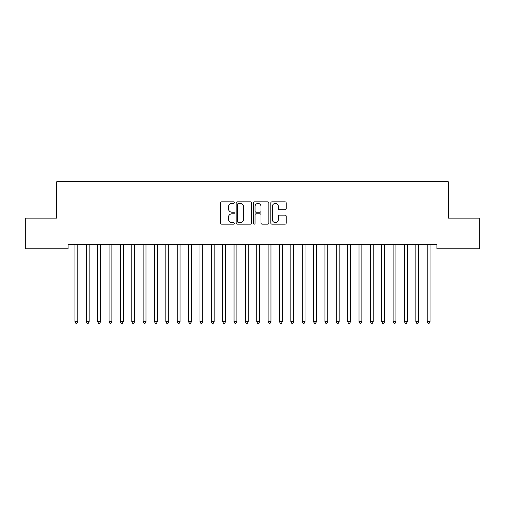 <?xml version="1.0" encoding="UTF-8"?>
<svg xmlns="http://www.w3.org/2000/svg" width="505" height="505" viewBox="0 0 505 505"><rect width="100%" height="100%" fill="white"/><g stroke="black" fill="none" stroke-linecap="round" stroke-linejoin="round"><path stroke-width="0.76" d="M234.32 202.631A0.783 0.783 0 0 0 233.537 201.849L221.689 201.849A1.117 1.117 0 0 0 220.571 202.966L220.571 223.04A1.117 1.117 0 0 0 221.689 224.157L233.537 224.157A0.783 0.783 0 0 0 234.32 223.374A0.783 0.783 0 0 0 233.537 222.598L232.003 222.598A3.567 3.567 0 0 1 228.437 219.025L228.437 217.352A3.567 3.567 0 0 1 232.003 213.785L233.537 213.785A0.783 0.783 0 0 0 234.32 213.003A0.783 0.783 0 0 0 233.537 212.226L232.003 212.226A3.567 3.567 0 0 1 228.437 208.653L228.437 206.981A3.567 3.567 0 0 1 232.003 203.414L233.537 203.414A0.783 0.783 0 0 0 234.32 202.631M285.098 209.714A1.117 1.117 0 0 0 286.209 208.597L286.209 202.966A1.117 1.117 0 0 0 285.098 201.849L271.936 201.849A1.117 1.117 0 0 0 270.819 202.966L270.819 223.04A1.117 1.117 0 0 0 271.936 224.157L285.098 224.157A1.117 1.117 0 0 0 286.209 223.04L286.209 216.241A1.117 1.117 0 0 0 285.098 215.124L279.461 215.124A1.117 1.117 0 0 0 278.35 216.241L278.35 219.612A2.986 2.986 0 0 1 275.364 222.598A2.986 2.986 0 0 1 272.378 219.612L272.378 206.393A2.986 2.986 0 0 1 275.364 203.414A2.986 2.986 0 0 1 278.35 206.393L278.35 208.597A1.117 1.117 0 0 0 279.461 209.714L285.098 209.714M436.913 244.25L68.087 244.25L68.087 248.795L25.25 248.795L25.25 218.116L56.724 218.116L56.724 181.756L448.276 181.756L448.276 218.116L479.75 218.116L479.75 248.795L436.913 248.795L436.913 244.25M251.522 202.966A1.117 1.117 0 0 0 250.411 201.849L237.249 201.849A1.117 1.117 0 0 0 236.132 202.966L236.132 223.04A1.117 1.117 0 0 0 237.249 224.157L250.411 224.157A1.117 1.117 0 0 0 251.522 223.04L251.522 202.966M254.589 201.849L267.751 201.849A1.117 1.117 0 0 1 268.868 202.966L268.868 223.04A1.117 1.117 0 0 1 267.751 224.157L262.12 224.157A1.117 1.117 0 0 1 261.003 223.04L261.003 214.903A1.117 1.117 0 0 0 259.892 213.785L256.155 213.785A1.117 1.117 0 0 0 255.038 214.903L255.038 223.374A0.783 0.783 0 0 1 254.255 224.157A0.783 0.783 0 0 1 253.478 223.374L253.478 202.966A1.117 1.117 0 0 1 254.589 201.849M238.474 203.414A0.783 0.783 0 0 0 237.697 204.19L237.697 221.815A0.783 0.783 0 0 0 238.474 222.598L240.09 222.598A3.567 3.567 0 0 0 243.662 219.025L243.662 206.981A3.567 3.567 0 0 0 240.09 203.414L238.474 203.414M261.003 206.45A2.986 2.986 0 0 0 258.023 203.471A2.986 2.986 0 0 0 255.038 206.45L255.038 211.109A1.117 1.117 0 0 0 256.155 212.226L259.892 212.226A1.117 1.117 0 0 0 261.003 211.109L261.003 206.45M74.879 244.42A1.136 1.136 -179.5 0 1 74.961 244.843A1.136 1.136 179.5 0 0 74.879 244.42L74.809 244.25M77.953 244.25L77.884 244.42A1.136 1.136 179.5 0 0 77.802 244.843L77.802 321.767L74.961 321.767L74.961 244.843M77.802 321.767L76.949 323.244L75.813 323.244L74.961 321.767M86.241 244.42A1.136 1.136 -179.5 0 1 86.323 244.843A1.136 1.136 179.5 0 0 86.241 244.42L86.172 244.25M97.604 244.42A1.136 1.136 -179.5 0 1 97.686 244.843A1.136 1.136 179.5 0 0 97.604 244.42L97.534 244.25M89.316 244.25L89.246 244.42A1.136 1.136 179.5 0 0 89.164 244.843L89.164 321.767L86.323 321.767L86.323 244.843M89.164 321.767L88.312 323.244L87.176 323.244L86.323 321.767M100.678 244.25L100.609 244.42A1.136 1.136 179.5 0 0 100.527 244.843L100.527 321.767L97.686 321.767L97.686 244.843M100.527 321.767L99.674 323.244L98.538 323.244L97.686 321.767M108.966 244.42A1.136 1.136 -179.5 0 1 109.048 244.843A1.136 1.136 179.5 0 0 108.966 244.42L108.897 244.25M120.329 244.42A1.136 1.136 -179.5 0 1 120.411 244.843A1.136 1.136 179.5 0 0 120.329 244.42L120.259 244.25M112.041 244.25L111.971 244.42A1.136 1.136 179.5 0 0 111.889 244.843L111.889 321.767L109.048 321.767L109.048 244.843M111.889 321.767L111.037 323.244L109.901 323.244L109.048 321.767M123.403 244.25L123.334 244.42A1.136 1.136 179.5 0 0 123.252 244.843L123.252 321.767L120.411 321.767L120.411 244.843M123.252 321.767L122.399 323.244L121.263 323.244L120.411 321.767M131.691 244.42A1.136 1.136 -179.5 0 1 131.773 244.843A1.136 1.136 179.5 0 0 131.691 244.42L131.622 244.25M134.766 244.25L134.696 244.42A1.136 1.136 179.5 0 0 134.614 244.843L134.614 321.767L131.773 321.767L131.773 244.843M134.614 321.767L133.762 323.244L132.626 323.244L131.773 321.767M143.054 244.42A1.136 1.136 -179.5 0 1 143.136 244.843A1.136 1.136 179.5 0 0 143.054 244.42L142.984 244.25M146.128 244.25L146.059 244.42A1.136 1.136 179.5 0 0 145.977 244.843L145.977 321.767L143.136 321.767L143.136 244.843M145.977 321.767L145.124 323.244L143.988 323.244L143.136 321.767M154.416 244.42A1.136 1.136 -179.5 0 1 154.498 244.843A1.136 1.136 179.5 0 0 154.416 244.42L154.347 244.25M157.491 244.25L157.421 244.42A1.136 1.136 179.5 0 0 157.339 244.843L157.339 321.767L154.498 321.767L154.498 244.843M157.339 321.767L156.487 323.244L155.351 323.244L154.498 321.767M165.779 244.42A1.136 1.136 -179.5 0 1 165.861 244.843A1.136 1.136 179.5 0 0 165.779 244.42L165.709 244.25M168.853 244.25L168.784 244.42A1.136 1.136 179.5 0 0 168.702 244.843L168.702 321.767L165.861 321.767L165.861 244.843M168.702 321.767L167.849 323.244L166.713 323.244L165.861 321.767M177.141 244.42A1.136 1.136 -179.5 0 1 177.223 244.843A1.136 1.136 179.5 0 0 177.141 244.42L177.072 244.25M180.216 244.25L180.146 244.42A1.136 1.136 179.5 0 0 180.064 244.843L180.064 321.767L177.223 321.767L177.223 244.843M180.064 321.767L179.212 323.244L178.076 323.244L177.223 321.767M188.504 244.42A1.136 1.136 -179.5 0 1 188.586 244.843A1.136 1.136 179.5 0 0 188.504 244.42L188.434 244.25M191.578 244.25L191.509 244.42A1.136 1.136 179.5 0 0 191.427 244.843L191.427 321.767L188.586 321.767L188.586 244.843M191.427 321.767L190.574 323.244L189.438 323.244L188.586 321.767M199.866 244.42A1.136 1.136 -179.5 0 1 199.948 244.843A1.136 1.136 179.5 0 0 199.866 244.42L199.797 244.25M202.941 244.25L202.871 244.42A1.136 1.136 179.5 0 0 202.789 244.843L202.789 321.767L199.948 321.767L199.948 244.843M202.789 321.767L201.937 323.244L200.801 323.244L199.948 321.767M211.229 244.42A1.136 1.136 -179.5 0 1 211.311 244.843A1.136 1.136 179.5 0 0 211.229 244.42L211.159 244.25M214.303 244.25L214.234 244.42A1.136 1.136 179.5 0 0 214.152 244.843L214.152 321.767L211.311 321.767L211.311 244.843M214.152 321.767L213.299 323.244L212.163 323.244L211.311 321.767M222.591 244.42A1.136 1.136 -179.5 0 1 222.673 244.843A1.136 1.136 179.5 0 0 222.591 244.42L222.522 244.25M225.666 244.25L225.596 244.42A1.136 1.136 179.5 0 0 225.514 244.843L225.514 321.767L222.673 321.767L222.673 244.843M225.514 321.767L224.662 323.244L223.526 323.244L222.673 321.767M233.954 244.42A1.136 1.136 -179.5 0 1 234.036 244.843A1.136 1.136 179.5 0 0 233.954 244.42L233.884 244.25M237.028 244.25L236.959 244.42A1.136 1.136 179.5 0 0 236.877 244.843L236.877 321.767L234.036 321.767L234.036 244.843M236.877 321.767L236.024 323.244L234.888 323.244L234.036 321.767M245.316 244.42A1.136 1.136 -179.5 0 1 245.398 244.843A1.136 1.136 179.5 0 0 245.316 244.42L245.247 244.25M248.391 244.25L248.321 244.42A1.136 1.136 179.5 0 0 248.239 244.843L248.239 321.767L245.398 321.767L245.398 244.843M248.239 321.767L247.387 323.244L246.251 323.244L245.398 321.767M256.679 244.42A1.136 1.136 -179.5 0 1 256.761 244.843A1.136 1.136 179.5 0 0 256.679 244.42L256.609 244.25M259.753 244.25L259.684 244.42A1.136 1.136 179.5 0 0 259.602 244.843L259.602 321.767L256.761 321.767L256.761 244.843M259.602 321.767L258.749 323.244L257.613 323.244L256.761 321.767M268.041 244.42A1.136 1.136 -179.5 0 1 268.123 244.843A1.136 1.136 179.5 0 0 268.041 244.42L267.972 244.25M271.116 244.25L271.046 244.42A1.136 1.136 179.5 0 0 270.964 244.843L270.964 321.767L268.123 321.767L268.123 244.843M270.964 321.767L270.112 323.244L268.976 323.244L268.123 321.767M279.404 244.42A1.136 1.136 -179.5 0 1 279.486 244.843A1.136 1.136 179.5 0 0 279.404 244.42L279.334 244.25M282.478 244.25L282.409 244.42A1.136 1.136 179.5 0 0 282.327 244.843L282.327 321.767L279.486 321.767L279.486 244.843M282.327 321.767L281.474 323.244L280.338 323.244L279.486 321.767M290.766 244.42A1.136 1.136 -179.5 0 1 290.848 244.843A1.136 1.136 179.5 0 0 290.766 244.42L290.697 244.25M293.841 244.25L293.771 244.42A1.136 1.136 179.5 0 0 293.689 244.843L293.689 321.767L290.848 321.767L290.848 244.843M293.689 321.767L292.837 323.244L291.701 323.244L290.848 321.767M302.129 244.42A1.136 1.136 -179.5 0 1 302.211 244.843A1.136 1.136 179.5 0 0 302.129 244.42L302.059 244.25M305.203 244.25L305.134 244.42A1.136 1.136 179.5 0 0 305.052 244.843L305.052 321.767L302.211 321.767L302.211 244.843M305.052 321.767L304.199 323.244L303.063 323.244L302.211 321.767M313.491 244.42A1.136 1.136 -179.5 0 1 313.573 244.843A1.136 1.136 179.5 0 0 313.491 244.42L313.422 244.25M316.566 244.25L316.496 244.42A1.136 1.136 179.5 0 0 316.414 244.843L316.414 321.767L313.573 321.767L313.573 244.843M316.414 321.767L315.562 323.244L314.426 323.244L313.573 321.767M324.854 244.42A1.136 1.136 -179.5 0 1 324.936 244.843A1.136 1.136 179.5 0 0 324.854 244.42L324.784 244.25M327.928 244.25L327.859 244.42A1.136 1.136 179.5 0 0 327.777 244.843L327.777 321.767L324.936 321.767L324.936 244.843M327.777 321.767L326.924 323.244L325.788 323.244L324.936 321.767M336.216 244.42A1.136 1.136 -179.5 0 1 336.298 244.843A1.136 1.136 179.5 0 0 336.216 244.42L336.147 244.25M347.579 244.42A1.136 1.136 -179.5 0 1 347.661 244.843A1.136 1.136 179.5 0 0 347.579 244.42L347.509 244.25M358.941 244.42A1.136 1.136 -179.5 0 1 359.023 244.843A1.136 1.136 179.5 0 0 358.941 244.42L358.872 244.25M370.304 244.42A1.136 1.136 -179.5 0 1 370.386 244.843A1.136 1.136 179.5 0 0 370.304 244.42L370.234 244.25M381.666 244.42A1.136 1.136 -179.5 0 1 381.748 244.843A1.136 1.136 179.5 0 0 381.666 244.42L381.597 244.25M393.029 244.42A1.136 1.136 -179.5 0 1 393.111 244.843A1.136 1.136 179.5 0 0 393.029 244.42L392.959 244.25M404.391 244.42A1.136 1.136 -179.5 0 1 404.473 244.843A1.136 1.136 179.5 0 0 404.391 244.42L404.322 244.25M339.291 244.25L339.221 244.42A1.136 1.136 179.5 0 0 339.139 244.843L339.139 321.767L336.298 321.767L336.298 244.843M339.139 321.767L338.287 323.244L337.151 323.244L336.298 321.767M350.653 244.25L350.584 244.42A1.136 1.136 179.5 0 0 350.502 244.843L350.502 321.767L347.661 321.767L347.661 244.843M350.502 321.767L349.649 323.244L348.513 323.244L347.661 321.767M362.016 244.25L361.946 244.42A1.136 1.136 179.5 0 0 361.864 244.843L361.864 321.767L359.023 321.767L359.023 244.843M361.864 321.767L361.012 323.244L359.876 323.244L359.023 321.767M373.378 244.25L373.309 244.42A1.136 1.136 179.5 0 0 373.227 244.843L373.227 321.767L370.386 321.767L370.386 244.843M373.227 321.767L372.374 323.244L371.238 323.244L370.386 321.767M384.741 244.25L384.671 244.42A1.136 1.136 179.5 0 0 384.589 244.843L384.589 321.767L381.748 321.767L381.748 244.843M384.589 321.767L383.737 323.244L382.601 323.244L381.748 321.767M396.103 244.25L396.034 244.42A1.136 1.136 179.5 0 0 395.952 244.843L395.952 321.767L393.111 321.767L393.111 244.843M395.952 321.767L395.099 323.244L393.963 323.244L393.111 321.767M407.466 244.25L407.396 244.42A1.136 1.136 179.5 0 0 407.314 244.843L407.314 321.767L404.473 321.767L404.473 244.843M407.314 321.767L406.462 323.244L405.326 323.244L404.473 321.767M415.754 244.42A1.136 1.136 -179.5 0 1 415.836 244.843A1.136 1.136 179.5 0 0 415.754 244.42L415.684 244.25M418.828 244.25L418.759 244.42A1.136 1.136 179.5 0 0 418.677 244.843L418.677 321.767L415.836 321.767L415.836 244.843M418.677 321.767L417.824 323.244L416.688 323.244L415.836 321.767M427.116 244.42A1.136 1.136 -179.5 0 1 427.198 244.843A1.136 1.136 179.5 0 0 427.116 244.42L427.047 244.25M430.191 244.25L430.121 244.42A1.136 1.136 179.5 0 0 430.039 244.843L430.039 321.767L427.198 321.767L427.198 244.843M430.039 321.767L429.187 323.244L428.051 323.244L427.198 321.767"/></g></svg>
